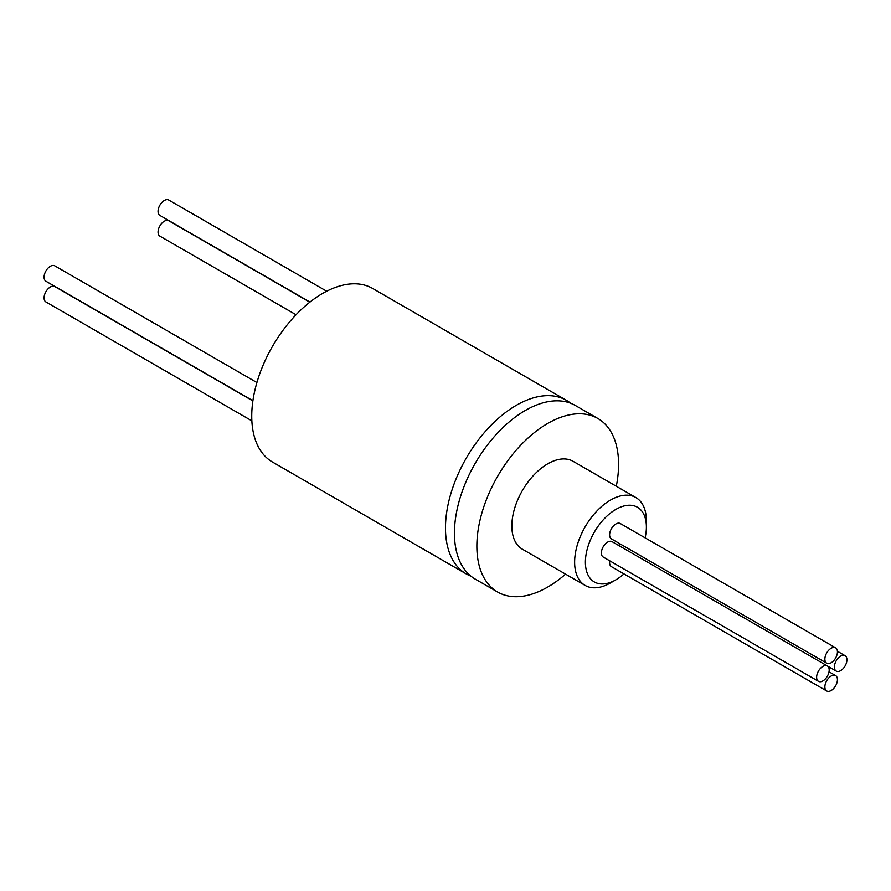 <?xml version="1.0" encoding="UTF-8"?>
<svg xmlns="http://www.w3.org/2000/svg" width="891" height="891" viewBox="0 0 891 891"><rect width="100%" height="100%" fill="white"/><g stroke="black" fill="none" stroke-linecap="round" stroke-linejoin="round"><path stroke-width="1.34" d="M566.431 400.337A100.204 57.859 -60 0 0 489.215 427.19A100.204 57.859 -60 0 0 445.478 528.029A100.204 57.859 120 0 0 466.227 573.904L272.501 462.05A100.204 57.859 120 0 1 251.741 416.175A100.204 57.859 -60 0 1 295.489 315.336A100.204 57.859 -60 0 1 372.705 288.495L566.431 400.337A100.204 57.859 -60 0 1 570.719 403.278M466.227 573.904A100.204 57.859 120 0 0 470.916 576.143M497.624 592.025A100.204 57.859 120 0 1 476.863 546.15A100.204 57.859 -60 0 1 520.611 445.311A100.204 57.859 -60 0 1 597.828 418.469L575.408 405.516A100.204 57.859 -60 0 0 498.18 432.369A100.204 57.859 -60 0 0 454.443 533.208A100.204 57.859 120 0 0 475.204 579.083L497.624 592.025A100.204 57.859 120 0 0 565.562 574.127M616.294 486.252A100.204 57.859 120 0 0 618.577 464.334A100.204 57.859 -60 0 0 597.828 418.469M645.106 537.841A43.124 24.903 120 0 0 646.387 526.993L646.387 520.778A50.731 29.292 120 0 0 635.873 497.557L573.091 461.304A50.731 29.292 -60 0 0 533.999 474.903A50.731 29.292 -60 0 0 511.846 525.957A50.731 29.292 120 0 0 522.36 549.19L585.142 585.432A50.731 29.292 120 0 0 610.513 582.914L615.893 579.818A43.124 24.903 120 0 0 623.956 573.904M635.873 497.557A50.731 29.292 120 0 0 596.781 511.144A50.731 29.292 120 0 0 574.628 562.21A50.731 29.292 120 0 0 585.142 585.432M646.387 526.993A43.124 24.903 120 0 0 615.893 509.385A43.124 24.903 120 0 0 585.398 562.21A43.124 24.903 120 0 0 615.893 579.818M619.134 543.354A8.877 5.123 120 0 0 620.704 546.64M609.778 560.84A8.877 5.123 120 0 0 611.449 566.676L826.703 690.959A8.877 5.123 120 0 0 831.147 690.514A8.877 5.123 120 0 0 836.95 682.695A8.877 5.123 120 0 0 835.591 675.578A8.877 5.123 120 0 0 831.147 676.013A8.877 5.123 120 0 0 825.344 683.842A8.877 5.123 120 0 0 826.703 690.959M827.349 665.945L612.084 541.672A8.877 5.123 120 0 0 607.651 542.107A8.877 5.123 120 0 0 601.848 549.936A8.877 5.123 120 0 0 603.207 557.053L818.473 681.325A8.877 5.123 120 0 0 822.905 680.891A8.877 5.123 120 0 0 828.708 673.061A8.877 5.123 120 0 0 827.349 665.945A8.877 5.123 120 0 0 822.905 666.39A8.877 5.123 120 0 0 817.103 674.209A8.877 5.123 120 0 0 818.473 681.325M835.591 647.813L620.325 523.54A8.877 5.123 120 0 0 615.893 523.975A8.877 5.123 120 0 0 610.09 531.804A8.877 5.123 120 0 0 611.449 538.91L826.703 663.194A8.877 5.123 120 0 0 831.147 662.759A8.877 5.123 120 0 0 836.95 654.93A8.877 5.123 120 0 0 835.591 647.813A8.877 5.123 120 0 0 831.147 648.258A8.877 5.123 120 0 0 825.344 656.077A8.877 5.123 120 0 0 826.703 663.194M840.647 670.645A8.877 5.123 120 0 0 846.45 662.815A8.877 5.123 120 0 0 845.091 655.698A8.877 5.123 120 0 0 840.647 656.144A8.877 5.123 120 0 0 834.845 663.962A8.877 5.123 120 0 0 836.215 671.079A8.877 5.123 120 0 0 840.647 670.645M252.91 400.738L45.909 281.233A8.877 5.123 -60 0 1 44.55 274.116A8.877 5.123 -60 0 1 50.353 266.286A8.877 5.123 -60 0 1 54.785 265.852L256.909 382.54M251.863 420.853L45.909 301.938A8.877 5.123 -60 0 1 44.55 294.832A8.877 5.123 -60 0 1 50.353 287.002A8.877 5.123 -60 0 1 54.785 286.568L252.877 400.928M309.957 302.06L159.89 215.422A8.877 5.123 -60 0 1 158.531 208.305A8.877 5.123 -60 0 1 164.334 200.486A8.877 5.123 -60 0 1 168.767 200.041L326.696 291.223M296.046 314.746L159.89 236.137A8.877 5.123 -60 0 1 158.531 229.02A8.877 5.123 -60 0 1 164.334 221.202A8.877 5.123 -60 0 1 168.767 220.756L309.812 302.183M837.406 651.265L845.091 655.698M827.594 666.112L836.215 671.079M829.02 671.781L835.591 675.578"/></g></svg>
